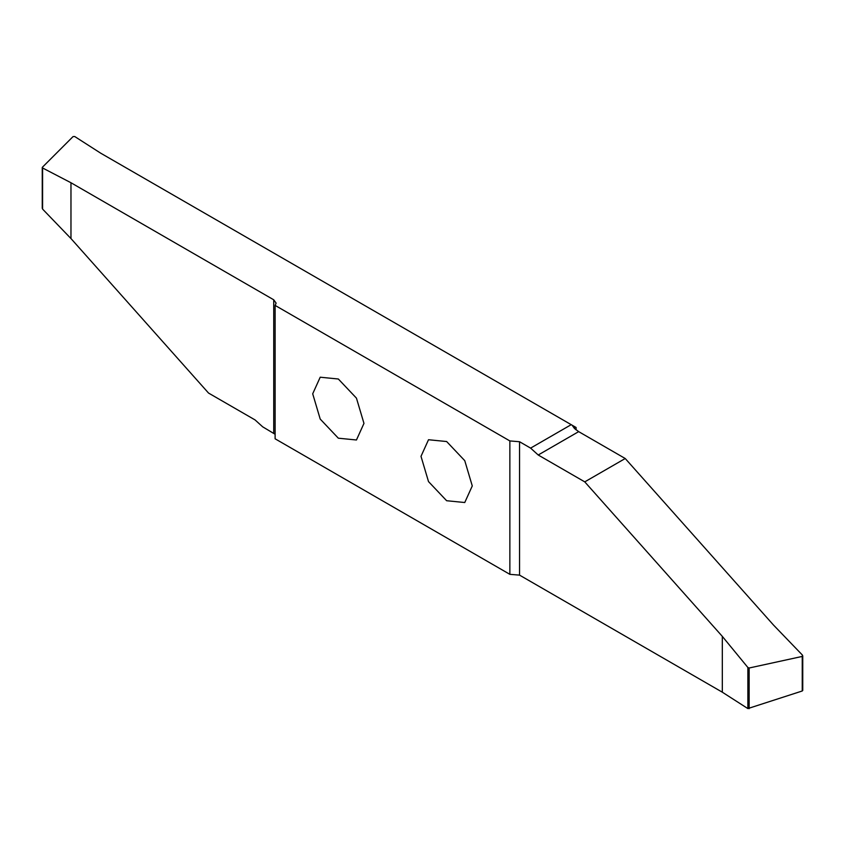 <?xml version="1.0" encoding="UTF-8"?>
<svg xmlns="http://www.w3.org/2000/svg" width="845" height="845" viewBox="0 0 845 845"><rect width="100%" height="100%" fill="white"/><g stroke="black" fill="none" stroke-linecap="round" stroke-linejoin="round"><path stroke-width="1.27" d="M472.27 485.928L464.761 460.662L446.635 441.534L428.51 439.738L421 456.332L428.51 481.597L446.635 500.726L464.761 502.521L472.27 485.928M42.387 167.257L42.588 167.986L42.387 167.257L73.04 136.594L74.687 136.499L100.777 153.23L576.089 427.486L576.089 429.883M312.703 393.802L320.213 419.067L338.338 438.196L356.453 439.991L363.963 423.398L356.453 398.143L338.338 379.004L320.213 377.208L312.703 393.802M572.107 425.183L574.505 428.521L578.677 431.637L538.212 455.001L530.607 448.114L571.209 424.665M722.317 692.192L722.317 636.38L747.867 667.487L749.145 668.004L802.243 656.428L802.243 690.988L802.412 690.048L802.243 690.988L747.867 708.575L722.317 692.192L519.559 575.128L509.862 574.336L509.862 440.932L519.559 441.734L530.607 448.114M538.212 455.001L584.761 481.872L722.317 636.38M802.412 655.076L802.243 656.428L802.412 655.076L773.439 624.983L625.226 458.518L578.677 431.637M584.761 481.872L625.226 458.518M275.111 434.267L262.679 426.82L255.074 419.933L208.525 393.052L70.969 238.554L42.588 209.085L42.588 167.986L70.969 182.742L273.727 299.795L276.114 303.133L275.111 305.404L275.111 438.798L509.862 574.336M509.862 440.932L275.111 305.404M42.588 209.085L42.387 207.944L42.588 209.085M70.969 182.742L70.969 238.554M574.505 426.567L574.505 428.521M519.559 441.734L519.559 575.128M747.867 708.575L747.867 667.487M749.145 668.004L749.145 708.691M273.727 433.2L273.727 299.795M802.75 690.481L802.75 655.815M42.25 167.553L42.25 208.345"/></g></svg>
